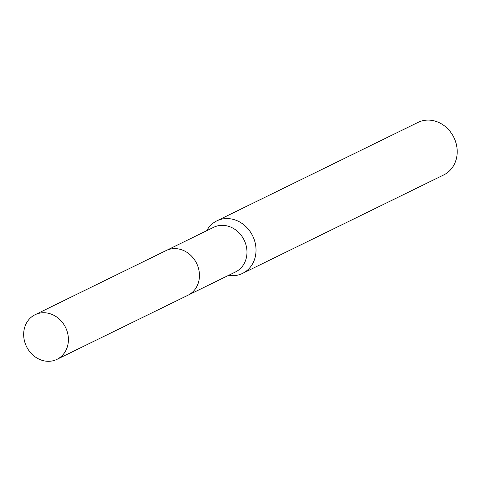 <?xml version="1.0" encoding="UTF-8"?>
<svg xmlns="http://www.w3.org/2000/svg" width="481" height="481" viewBox="0 0 481 481"><rect width="100%" height="100%" fill="white"/><g stroke="black" fill="none" stroke-linecap="round" stroke-linejoin="round"><path stroke-width="0.72" d="M188.546 294.949L235.534 271.945A24.856 21.741 -116.1 0 0 246.765 255.507A24.856 21.741 -116.1 0 0 237.235 231.139A24.856 21.741 -116.1 0 0 213.678 227.297L166.691 250.3M228.523 275.379A29.239 25.577 -116.1 0 0 242.556 273.394A29.239 25.577 -116.1 0 0 255.772 254.052A29.239 25.577 -116.1 0 0 244.558 225.385A29.239 25.577 -116.1 0 0 216.847 220.869A29.239 25.577 -116.1 0 0 206.674 230.73M242.556 273.394L443.735 174.928A29.239 25.577 -116.1 0 0 456.95 155.585A29.239 25.577 -116.1 0 0 445.743 126.918A29.239 25.577 -116.1 0 0 418.025 122.402L216.847 220.869M49.14 313.462A24.856 21.741 -116.1 0 0 35.113 314.7A24.856 21.741 -116.1 0 0 24.05 338.961A24.856 21.741 -116.1 0 0 42.941 360.582A24.856 21.741 -116.1 0 0 56.968 359.349A24.856 21.741 -116.1 0 0 68.031 335.089A24.856 21.741 -116.1 0 0 49.14 313.462M56.968 359.349L187.999 295.226A24.862 21.747 -116.1 0 0 199.068 270.953A24.862 21.747 -116.1 0 0 180.171 249.32A24.862 21.747 -116.1 0 0 166.137 250.559L35.113 314.7"/></g></svg>
